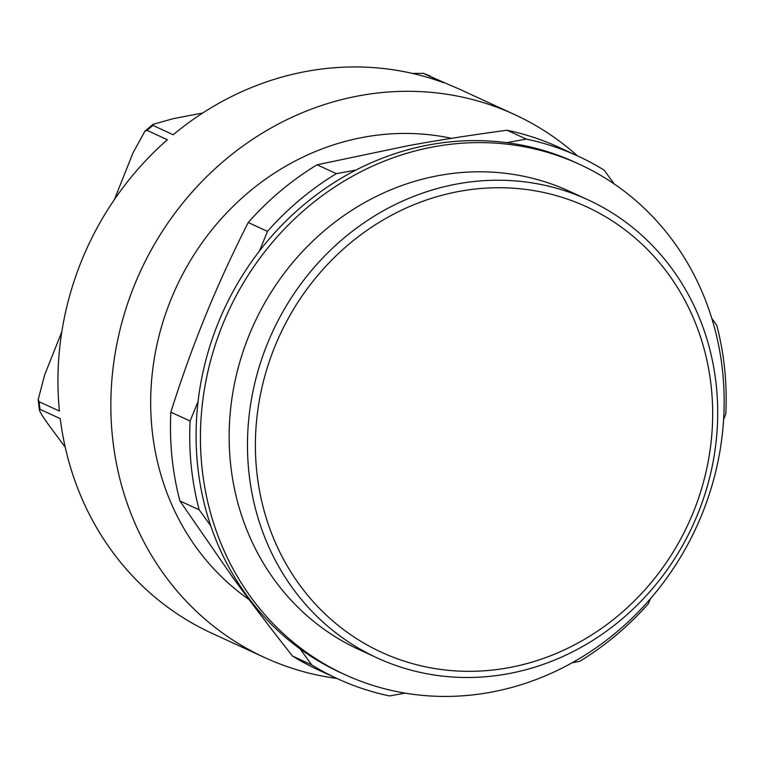 <?xml version="1.0" encoding="UTF-8"?>
<svg xmlns="http://www.w3.org/2000/svg" width="764" height="764" viewBox="0 0 764 764"><rect width="100%" height="100%" fill="white"/><g stroke="black" fill="none" stroke-linecap="round" stroke-linejoin="round"><path stroke-width="1.15" d="M577.498 155.894A298.877 274.238 114.7 0 0 514.544 114.543A298.877 274.238 114.7 0 0 357.246 96.14A298.877 274.238 114.7 0 0 115.068 353.923A298.877 274.238 114.7 0 0 264.525 657.498A298.877 274.238 114.7 0 0 336.876 678.451M451.543 138.332A256.15 235.035 114.7 0 0 192.623 256.962A256.15 235.035 114.7 0 0 196.539 547.864A256.15 235.035 114.7 0 0 249.15 599.635M65.236 447.226L50.414 427.238C45.315 420.229 37.57 409.552 39.986 409.303L60.27 418.643A298.877 274.238 114.7 0 0 211.638 633.146L264.525 657.498M114.447 199.499L132.926 153.058L144.873 131.255L147.08 130.396L167.364 139.736A298.877 274.238 114.7 0 0 59.42 411.07L39.136 401.73L38.2 399.639L44.599 375.067L61.817 331.786M412.436 73.43L423.323 73.363L443.75 82.76A298.877 274.238 114.7 0 0 173.208 134.75L152.924 125.411L152.895 124.398L173.161 118.678L202.746 112.996M38.2 399.639L39.327 409.714L39.986 409.303A298.877 274.238 114.7 0 1 39.136 401.73M514.544 114.543L461.657 90.19A298.877 274.238 114.7 0 0 450.435 85.348L423.323 73.363M344.841 674.602L340.496 672.606A280.827 257.669 -65.3 0 1 300.118 648.923A280.827 257.669 -65.3 0 1 210.74 525.775A280.827 257.669 -65.3 0 1 198.067 401.492A280.827 257.669 -65.3 0 1 259.521 250.917A280.827 257.669 -65.3 0 1 355.9 170.095A280.827 257.669 -65.3 0 1 506.723 142.667A280.827 257.669 -65.3 0 1 575.407 162.436L579.752 164.441A280.827 257.669 114.7 0 0 228.245 311.75A280.827 257.669 114.7 0 0 344.841 674.602A280.827 257.669 114.7 0 0 492.971 691.821A280.827 257.669 114.7 0 0 720.213 449.509A280.827 257.669 114.7 0 0 579.752 164.441M723.613 419.379L725.8 414.021A287.646 263.924 114.7 0 0 716.747 325.244L711.828 318.473M614.199 183.952L604.19 170.152A287.646 263.924 114.7 0 0 578.262 156.248A287.646 263.924 114.7 0 0 526.281 139.105L506.723 142.667M572.226 662.732L579.561 661.395A287.646 263.924 114.7 0 0 648.407 603.665L650.403 598.766M355.9 170.095L336.341 173.648A287.646 263.924 114.7 0 0 267.486 231.387L259.521 250.917M300.118 648.923L311.712 664.89A287.646 263.924 114.7 0 0 337.64 678.795A287.646 263.924 114.7 0 0 389.611 695.937L405.082 693.12M198.067 401.492L190.093 421.021L170.84 412.159C181.555 378.256 193.139 346.044 205.612 315.522C218.055 284.991 232.266 253.992 248.233 222.515L267.486 231.387M311.712 664.89L292.459 656.028C270.418 628.084 250.353 601.631 232.246 576.667L179.903 500.936L199.156 509.798L210.74 525.775M336.341 173.648L317.089 164.785L408.129 145.704C438.689 140.137 471.655 134.98 507.038 130.243L526.281 139.105M190.093 421.021A287.646 263.924 114.7 0 0 199.156 509.798M578.262 156.248L559.009 147.376A287.646 263.924 114.7 0 0 507.038 130.243M170.84 412.159A287.646 263.924 114.7 0 0 179.903 500.936M292.459 656.028A287.646 263.924 114.7 0 0 318.387 669.933L337.64 678.795M317.089 164.785A287.646 263.924 114.7 0 0 248.233 222.515M588.041 199.834L569.724 191.401A252.139 231.349 114.7 0 0 284.877 272.433A252.139 231.349 114.7 0 0 274.286 579.733A252.139 231.349 114.7 0 0 358.803 649.457L377.12 657.89A252.139 231.349 114.7 0 0 661.968 576.858A252.139 231.349 114.7 0 0 672.559 269.558A252.139 231.349 114.7 0 0 588.041 199.834A252.139 231.349 114.7 0 0 303.193 280.875A252.139 231.349 114.7 0 0 292.612 588.165A252.139 231.349 114.7 0 0 377.12 657.89M668.777 274.61A245.206 224.979 114.7 0 0 349.31 243.897A245.206 224.979 114.7 0 0 299.287 584.45A245.206 224.979 114.7 0 0 618.754 615.163A245.206 224.979 114.7 0 0 668.777 274.61M430.151 76.008A298.877 274.238 114.7 0 0 423.466 73.42M152.924 125.411A298.877 274.238 114.7 0 0 147.08 130.396M152.886 124.398L144.864 131.246"/></g></svg>
